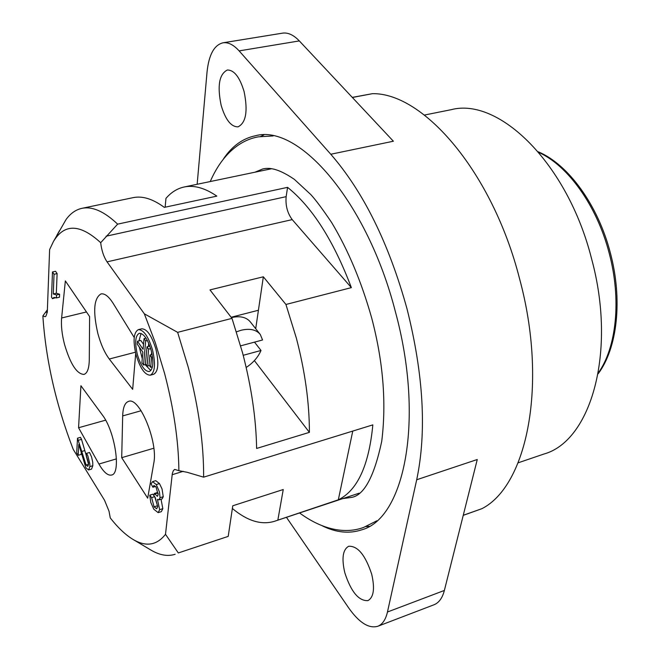 <?xml version="1.0" encoding="UTF-8"?>
<svg xmlns="http://www.w3.org/2000/svg" width="660" height="660" viewBox="0 0 660 660"><rect width="100%" height="100%" fill="white"/><g stroke="black" fill="none" stroke-linecap="round" stroke-linejoin="round"><path stroke-width="0.99" d="M424.413 115.055L451.151 109.692C498.894 96.946 567.616 163.449 591.55 258.662C617.026 351.887 590.857 441.127 543.956 454.022L518.141 462.817M330.784 154.25L239.126 50.894L299.318 40.912L393.376 141.224L330.784 154.25C363.512 191.936 388.938 243.523 407.063 309.02C423.571 374.88 426.789 431.797 416.699 479.754L477.262 459.508L444.378 590.444C442.39 598.034 438.925 602.811 433.983 604.774L377.767 626.282C382.453 624.418 385.688 619.658 387.461 612.001L416.699 479.754M352.267 97.383L372.52 93.662C423.753 92.829 492.566 172.565 519.527 278.594C548.204 384.211 527.15 485.686 481.915 508.678L463.237 515.353M344.8 572.698C341.492 558.385 342.787 549.574 348.678 546.282C357.712 545.762 365.384 555.085 371.712 574.258C374.979 588.588 373.717 597.382 367.925 600.625C358.718 601.095 351.004 591.789 344.8 572.698M221.158 105.344C217.132 85.907 219.194 74.126 227.337 70.018C234.143 69.952 239.728 77.129 244.093 91.55C248.053 111.111 246.032 122.884 238.012 126.852C231.099 126.926 225.481 119.757 221.158 105.344M223.583 158.738C232.081 146.132 242.641 138.476 255.272 135.787C298.733 123.428 367.381 201.877 395.431 311.866C424.776 419.653 404.547 518.768 361.49 529.897C349.222 533.915 336.245 532.612 322.558 525.97M263.818 134.978L260.675 136.43M178.315 552.948L228.212 536.382L178.315 552.948L165.503 534.311C156.973 545.168 146.413 547.024 133.815 539.888C126.093 535.425 118.239 528.099 110.269 517.918L109.007 511.162L104.536 500.247L73.243 449.402C55.968 404.662 45.837 360.17 42.859 315.934L45.061 316.709L45.862 316.255L47.297 312.197L49.615 249.596L53.419 241.56L66.074 219.491C70.496 213.403 75.776 209.69 81.898 208.345C92.309 206.159 104.214 211.423 117.629 224.144L287.57 187.349C312.312 207.248 333.572 240.677 351.359 287.628L285.937 304.474L296.365 338.151C305.068 371.555 309.408 402.955 309.391 432.358L256.616 448.445C256.105 418.654 251.41 386.735 242.525 352.704L231.99 318.359L177.639 332.351L188.281 367.356C198.709 407.451 203.825 444.056 203.626 477.163L372.834 424.875C368.932 465.465 357.431 490.446 338.324 499.818L274.279 521.359C261.269 525.228 247.294 520.93 232.361 508.481M175.139 554.284C167.92 556.562 160.091 555.299 151.643 550.489L149.828 549.409M165.14 207.199L165.957 198.38C171.179 192.291 177.251 188.496 184.165 186.994C194.007 184.924 204.897 187.96 216.851 196.119L164.323 207.372C152.823 198.932 142.428 195.69 133.138 197.645L81.898 208.345M177.639 332.351L144.35 313.822L155.339 342.779L164.612 373.527C173.811 408.796 178.571 441.185 178.893 470.695L187.16 472.296L203.626 477.163M135.696 353.43L132.668 389.326L109.279 359.024C104.593 352.745 100.79 344.239 97.861 333.514C92.796 311.429 93.835 298.229 100.988 293.923C104.659 293.23 108.735 296.398 113.198 303.435L134.219 337.516M89.281 359.824C89.1 368.445 87.334 373.304 83.968 374.41C76.874 374.104 70.414 364.18 64.581 344.619C61.949 334.471 60.968 325.594 61.619 317.988L65.348 280.912L89.603 316.561L89.281 359.824M152.567 350.122C155.719 364.147 154.968 372.496 150.307 375.177C144.903 375.119 140.143 368.296 136.026 354.725C132.841 340.766 133.609 332.409 138.328 329.653C143.657 329.686 148.401 336.509 152.567 350.122M138.328 329.653L141.661 328.812C147.015 328.837 151.767 335.651 155.925 349.247C159.076 363.256 158.309 371.596 153.631 374.286L150.307 375.177M236.478 331.832L241.106 330.256C249.851 328.201 256.245 329.62 260.287 334.496L262.564 339.974L240.652 345.84M141.058 333.432L138.988 340.882M139.334 347.119L142.271 358.669M137.321 354.37C134.648 342.639 135.292 335.618 139.252 333.308C143.731 333.341 147.716 339.067 151.206 350.501C153.862 362.274 153.227 369.295 149.308 371.547C144.771 371.498 140.778 365.772 137.321 354.37M299.318 40.912C293.584 34.931 287.983 32.348 282.505 33.157L222.964 42.809C214.129 45.037 208.816 54.821 207.025 72.171L197.158 184.28M286.448 517.316L348.835 608.124C359.213 622.743 368.858 628.79 377.767 626.282M239.126 50.894C233.558 44.74 228.162 42.042 222.964 42.809M365.838 526.622L369.286 526.292M255.709 328.705L263.34 276.787L285.937 304.474M309.391 432.358L254.372 360.599M144.35 313.822L107.06 261.855C103.711 256.822 101.59 250.429 100.691 242.69L117.629 224.144M263.34 276.787L209.987 289.905L231.99 318.359M287.57 187.349L286.151 196.655C285.376 205.466 287.397 213.114 292.215 219.607L351.359 287.628M53.419 241.56C64.251 223.393 80.008 223.773 100.691 242.69M59.466 230.686L56.826 235.43M42.859 315.934L47.438 309.713M165.503 534.311L172.326 473.492L173.349 470.662L174.685 469.409L178.893 470.695M277.885 519.89L283.247 489.522L232.765 505.774L228.212 536.382M352.762 431.079L338.324 499.818M258.423 310.25L231.14 317.262M102.308 414.901C115.046 431.095 121.465 473.806 111.54 475.043C107.794 475.81 103.587 472.139 98.926 464.038L78.565 427.746L80.916 385.737L102.308 414.901M122.677 415.915C122.95 407.5 124.905 402.666 128.543 401.404C139.318 396.412 158.309 442.365 153.78 463.13L147.691 498.176L121.704 457.677L122.677 415.915L141.116 410.743M55.745 297.602L52.511 298.658L53.98 297.429L56.422 297.924L56.537 294.962L53.278 293.98L54.046 274.296L52.478 271.978L55.547 271.276L57.115 273.595L56.323 293.263L59.598 294.245L59.466 297.206L56.422 297.924M81.163 453.404L81.097 454.459L78.177 455.301L76.7 452.9L77.517 438.174L86.081 465.019L87.796 466.389L88.555 464.417L86.254 455.887L86.592 453.329L87.871 455.92L89.859 464.046L89.859 466.595L88.605 469.969L85.866 467.75L78.796 444.394L78.177 455.301M77.517 438.174L80.462 437.341L81.526 439.387L88.572 463.337M86.592 453.329L89.554 452.471L91.591 457.034L92.738 462.231L92.812 465.721L91.55 469.103L88.605 469.969M161.04 499.216L162.83 508.654L161.337 511.648L158.177 512.647L153.813 509.239L150.785 502.409L149.762 495.173L151.627 497.615L154.069 506.839L156.659 508.786L157.682 506.674L155.215 497.442L153.879 495.759L154.357 493.474L157.418 496.337L158.144 494.686L156.057 487.08L153.937 485.43L152.889 487.253L151.099 483.887L152.551 481.643L156.263 484.555L159.464 492.005L160.05 497.706L158.969 499.867L157.451 499.372L159.654 509.66L158.177 512.647M149.762 495.173L152.922 494.191L153.929 495.511M154.795 496.84L157.699 506.517M154.357 493.474L157.534 492.492L158.177 493.498M152.551 481.643L155.743 480.67L159.464 483.574L162.038 488.928L163.251 496.708L162.154 498.869L158.969 499.867M105.625 420.164L78.565 427.746M121.704 457.677L153.821 448.231M52.478 271.978L51.521 297.165L52.511 298.658M59.598 294.245L56.537 294.962M57.115 273.595L54.046 274.296M92.812 465.721L89.859 466.595M88.564 464.285L86.081 465.019M81.526 439.387L78.581 440.228M162.83 508.654L159.654 509.66M163.251 496.708L160.05 497.706M159.464 483.574L156.263 484.555M155.595 486.42L152.889 487.253M157.822 492.987L154.646 493.969M157.228 505.849L154.069 506.839M154.671 496.675L151.627 497.615M259.99 334.125L250.412 321.998C246.386 317.122 240.05 315.661 231.404 317.608M254.496 342.127L261.013 350.468C258.118 357.151 253.176 362.827 246.188 367.488M145.068 364.592L150.826 370.557M261.013 350.468L243.21 355.295M137.47 341.269L137.231 344.099L142.849 352.143L141.917 362.686L143.525 365.005L145.67 340.915L144.045 338.605L143.096 349.305L137.47 341.269L140.786 340.42L143.542 344.33M148.723 343.299L148.442 346.434M151.61 352.11L151.371 354.659M143.525 365.005L145.844 364.386M145.67 340.915L147.362 340.477M144.045 338.605L145.967 338.11M147.064 366.143L148.615 349.132L146.982 346.813L145.447 363.817L147.064 366.143L149.407 365.524M148.615 349.132L150.67 348.604M146.982 346.813L149.828 346.071M150.645 367.298L151.569 357.373L149.927 355.039L149.011 364.963L150.645 367.298L152.435 366.828M151.569 357.373L152.518 357.126M149.927 355.039L152.105 354.461M538.832 152.46C568.029 165.569 597.086 206.052 609.205 253.25C621.555 299.368 616.531 347.474 598.265 372.991M372.52 93.662L352.358 97.482M109.279 359.024L135.415 352.217M463.262 515.27L481.915 508.678M444.378 590.444L387.461 612.001M107.06 261.855L292.215 219.607M286.151 196.655L106.07 236.214M47.322 311.949L45.746 312.328M172.144 474.713L183.257 471.322M116.44 458.882L98.926 464.038M86.46 311.949L61.619 317.988M84.818 450.59L81.873 451.44M342.87 498.58L351.433 497.434C364.064 495.38 374.162 476.702 381.719 441.391C386.546 402.773 383.188 361.622 371.671 317.938C361.474 281.746 348.117 249.925 331.6 222.47C322.567 209.088 315.62 199.774 310.753 194.527L294.335 179.338C274.956 166.114 266.846 168.259 262.886 168.91L254.909 172.219M210.235 181.549C222.296 153.862 240.265 140.011 258.308 136.843L273.133 135.935M299.558 512.96C324.118 530.962 346.5 533.734 363.577 527.456L376.86 520.789M538.263 151.8C568.425 164.414 598.084 205.202 610.36 252.928C622.834 299.582 617.438 348.265 598.108 373.84M359.106 493.185L274.279 521.359M271.656 168.721L184.165 186.994M133.815 539.888L151.643 550.489M53.427 293.939L56.471 293.23"/></g></svg>

